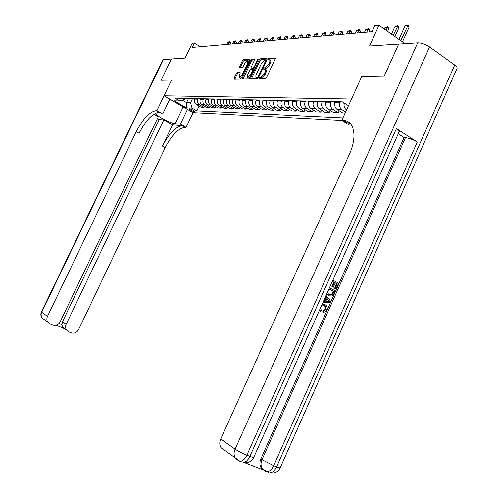 <?xml version="1.0" encoding="UTF-8"?>
<svg xmlns="http://www.w3.org/2000/svg" width="498" height="498" viewBox="0 0 498 498"><rect width="100%" height="100%" fill="white"/><g stroke="black" fill="none" stroke-linecap="round" stroke-linejoin="round"><path stroke-width="0.75" d="M265.266 69.589L265.583 69.788C266.505 70.044 266.573 71.114 265.783 73.013L265.067 74.551L261.687 77.881L259.993 77.333L259.259 78.055L259.302 78.765L265.459 78.659L266.53 77.607L275.226 58.982L275.157 57.98L268.889 58.322L268.148 59.057L268.192 59.748L269.02 59.71L269.779 58.895L268.889 58.322M261.687 77.881L260.896 77.893L260.105 78.752M263.71 68.543L263.753 69.247L264.569 69.216L265.347 68.382L264.45 67.815L263.71 68.543M194.513 111.695L194.83 111.627C194.002 110.469 192.234 109.529 189.52 108.788L189.209 108.863C190.037 110.014 191.805 110.961 194.513 111.695M237.428 72.328L236.444 73.318L234.128 78.242L234.16 79.207L240.372 79.101L241.374 78.099L249.722 60.333L249.647 59.38L243.36 59.723L242.383 60.725L239.588 66.651L239.619 67.603L242.308 67.498L243.298 66.495L244.692 63.532L247.45 60.843L247.55 63.402L242.053 75.08L239.32 77.744L239.227 75.148L240.136 73.212L240.098 72.247L237.428 72.328L238.293 72.87L237.316 73.86L234.851 79.194M260.784 77.315L264.164 73.984L264.88 72.44C265.671 70.548 265.608 69.471 264.687 69.222L264.569 69.216M265.347 68.382L266.137 68.357L265.241 67.784L264.45 67.815M265.241 67.784L268.627 64.429L269.35 62.891C270.128 61.017 270.065 59.959 269.15 59.71L269.02 59.71M398.624 44.11L369.553 46.015L378.984 25.305L374.845 25.703L372.087 31.741L192.253 47.435L194.345 43.065L192.209 43.27L185.113 58.085L171.362 58.988L161.159 80.234L171.567 80.041L164.023 95.778L351.513 99.015L361.716 76.568L341.821 120.335L343.645 120.435C354.352 120.852 357.477 136.788 349.372 154.224L220.745 438.993L235.087 449.146L417.648 42.865L398.674 44.11L384.195 76.157L361.716 76.568L384.151 76.157L398.661 44.135M250.749 77.918L250.799 78.914L257.435 78.796L258.481 77.769L267.071 59.411L267.009 58.428L260.261 58.795L259.234 59.828L250.749 77.918L251.639 78.472L251.49 78.902M248.763 78.952L242.345 79.064L242.308 78.08L250.668 60.283L251.677 59.268L254.472 59.119L254.522 60.077L251.11 67.342L251.154 68.313L253.028 68.245L254.048 67.224L257.615 59.623L258.362 58.901L249.784 77.937L248.763 78.952M341.964 120.429L193.075 112.648L164.023 95.778M343.782 120.522L344.709 120.572M348.476 105.701L342.319 101.829L174.966 98.131L179.822 100.963L184.702 99.289L185.144 98.355M342.929 117.895L196.81 110.873L192.054 108.097L186.358 107.854L174.238 100.808L179.822 100.963M200.252 46.737L194.345 43.065M404.886 43.7L378.984 25.305M188.537 98.436L186.557 102.6L190.572 102.725L192.57 98.523M204.56 106.261L204.018 107.4L201.167 107.288L196.393 104.487C194.575 103.148 194.083 101.349 194.911 99.09L195.148 98.579M204.018 107.4L199.225 104.586C197.401 103.242 196.903 101.43 197.737 99.152L197.98 98.641M210.156 106.454L209.602 107.624L206.682 107.506L201.871 104.68C200.04 103.323 199.542 101.499 200.377 99.214L200.619 98.697M209.602 107.624L204.771 104.779C202.929 103.416 202.431 101.58 203.271 99.283L203.514 98.766M215.889 106.653L215.317 107.854L212.329 107.736L207.479 104.873C205.63 103.503 205.132 101.66 205.973 99.345L206.222 98.822M215.317 107.854L210.449 104.972C208.594 103.596 208.089 101.741 208.936 99.413L209.185 98.89M221.753 106.852L221.168 108.091L218.112 107.966L213.219 105.072C211.357 103.684 210.853 101.816 211.706 99.476L211.949 98.965M221.168 108.091L216.257 105.178C214.389 103.777 213.879 101.903 214.738 99.544L214.993 99.015M227.76 107.058L227.163 108.327L224.032 108.203L219.101 105.271C217.221 103.87 216.711 101.984 217.576 99.612L217.825 99.077M227.163 108.327L222.214 105.383C220.328 103.97 219.817 102.071 220.682 99.687L220.938 99.146M233.917 107.269L233.307 108.576L230.095 108.446L225.121 105.483C223.229 104.063 222.712 102.152 223.59 99.749L223.839 99.214M233.307 108.576L228.308 105.595C226.409 104.163 225.893 102.239 226.771 99.824L227.026 99.283M240.229 107.481L239.6 108.832L236.307 108.695L231.29 105.694C229.379 104.256 228.868 102.327 229.746 99.893L230.008 99.351M239.6 108.832L234.558 105.806C232.641 104.362 232.124 102.414 233.014 99.967L233.269 99.419M246.697 107.705L246.049 109.087L242.675 108.95L237.614 105.912C235.691 104.456 235.174 102.501 236.064 100.042L236.32 99.488M246.049 109.087L240.97 106.03C239.034 104.568 238.511 102.594 239.407 100.117L239.669 99.563M253.326 107.929L252.66 109.355L249.205 109.211L244.101 106.136C242.159 104.667 241.636 102.681 242.538 100.191L242.8 99.631M252.66 109.355L247.537 106.255C245.589 104.773 245.066 102.781 245.968 100.272L246.236 99.706M260.13 108.159L259.446 109.622L255.897 109.485L250.749 106.367C248.788 104.873 248.265 102.868 249.181 100.347L249.442 99.781M259.446 109.622L254.279 106.491C252.312 104.985 251.783 102.968 252.704 100.428L252.965 99.855M267.115 108.39L266.411 109.902L262.77 109.759L257.578 106.603C255.599 105.09 255.069 103.061 255.997 100.503L256.265 99.93M266.411 109.902L261.195 106.728C259.209 105.209 258.68 103.161 259.607 100.59L259.875 100.011M274.28 108.632L273.551 110.189L269.816 110.039L264.581 106.846C262.583 105.315 262.054 103.254 262.988 100.664L263.261 100.086M273.551 110.189L268.291 106.977C266.293 105.433 265.758 103.36 266.698 100.752L266.972 100.166M281.638 108.875L280.891 110.488L277.05 110.332L271.771 107.095C269.754 105.545 269.225 103.453 270.171 100.833L270.445 100.241M280.891 110.488L275.581 107.226C273.564 105.663 273.029 103.565 273.981 100.92L274.255 100.328M289.195 109.13L288.423 110.786L284.483 110.631L279.154 107.35C277.125 105.775 276.589 103.665 277.542 101.001L277.822 100.403M288.423 110.786L283.069 107.487C281.034 105.9 280.492 103.771 281.457 101.094L281.737 100.49M296.957 109.386L296.167 111.098L292.114 110.936L286.736 107.612C284.694 106.018 284.153 103.877 285.117 101.181L285.404 100.571M296.167 111.098L290.764 107.749C288.709 106.149 288.168 103.989 289.145 101.275L289.425 100.664M304.938 109.647L304.129 111.415L299.958 111.247L294.536 107.879C292.469 106.267 291.928 104.094 292.911 101.362L293.191 100.745M304.129 111.415L298.676 108.022C296.603 106.398 296.061 104.207 297.045 101.455L297.331 100.839M313.149 109.915L312.308 111.745L308.025 111.571L302.554 108.159C300.468 106.522 299.927 104.319 300.916 101.542L301.203 100.92M312.308 111.745L306.812 108.309C304.72 106.659 304.172 104.437 305.168 101.642L305.461 101.013M321.59 110.195L320.731 112.081L316.323 111.907L310.796 108.446C308.698 106.784 308.15 104.549 309.152 101.735L309.445 101.106M320.731 112.081L315.178 108.595C313.068 106.921 312.52 104.667 313.528 101.835L313.821 101.2M330.286 110.475L329.39 112.43L324.852 112.249L319.28 108.738C317.164 107.051 316.61 104.785 317.631 101.934L317.923 101.293M329.39 112.43L323.793 108.894C321.664 107.195 321.11 104.91 322.131 102.034L322.43 101.393M339.231 110.761L338.31 112.791L333.641 112.598L328.014 109.037C325.879 107.331 325.325 105.028 326.352 102.134L326.651 101.486M338.31 112.791L332.658 109.199C330.51 107.481 329.956 105.159 330.996 102.239L331.295 101.586M345.126 113.058L342.686 112.965L337.009 109.348C334.855 107.618 334.295 105.283 335.341 102.345L335.64 101.685M345.624 111.963L341.796 109.516C339.63 107.767 339.07 105.414 340.122 102.451L340.42 101.791M182.299 100.11L186.557 102.6L186.358 107.854M199.088 106.068L196.81 110.873M346.583 109.865L346.278 109.672C344.28 108.122 343.645 105.95 344.367 103.148M190.572 102.725L192.054 108.097M266.137 68.357L269.524 65.001L268.627 64.429M269.735 60.084L270.047 60.283C270.962 60.532 271.024 61.59 270.246 63.464L269.524 65.001M275.363 58.596L269.779 58.895M267.202 59.032L261.145 59.362L260.118 60.395L251.639 78.472M257.478 77.383L258.213 76.661L265.739 60.575L265.702 59.885L264.843 59.928L261.506 63.258L256.383 74.19C255.592 76.07 255.655 77.14 256.563 77.395L258.387 77.943M265.826 59.965L266.561 60.451M258.375 77.943L257.559 77.956M254.652 59.71L252.554 59.822L251.546 60.837L243.036 79.051M251.87 68.761L254.092 68.755M247.562 74.887L247.687 77.526L250.488 74.818L252.455 70.629L252.405 69.645L250.531 69.714L249.517 70.728L247.562 74.887M248.122 77.8L248.577 78.08L250.133 77.196M253.395 70.243L252.573 69.757M240.279 72.808L238.293 72.87M239.768 78.024L240.198 78.286L241.667 77.47M248.876 62.138L247.88 61.117M249.859 59.965L244.225 60.27L243.242 61.266L240.316 67.579M402.421 41.95L409.144 27.066L407.476 25.865L404.967 26.089L398.923 39.467M404.967 26.089L406.972 25.018L408.229 24.9L409.144 27.066M400.747 40.761L408.229 24.9M394.895 36.603L398.798 27.994L397.143 26.805L394.715 27.029L391.472 34.175M394.715 27.029L396.682 25.971L397.902 25.859L398.798 27.994M393.239 35.426L397.902 25.859M344.056 104.785L343.844 102.812M387.606 31.424L388.757 28.89L387.12 27.72L384.761 27.938L384.257 29.046M384.761 27.938L387.88 26.786L388.757 28.89M385.969 30.26L387.88 26.786M334.824 104.287L334.619 101.66M325.873 103.796L325.717 101.461M368.906 32.021L369.553 30.602L367.941 29.475L365.719 29.675L364.468 32.407M365.719 29.675L368.713 28.56L369.553 30.602M366.69 32.214L368.713 28.56M174.263 101.723L169.737 99.245M322.125 304.259L325.038 304.571L326.165 305.38C327.292 306.668 327.472 308.237 326.707 310.092L325.032 312.028L322.673 312.065L322.997 310.796L325.294 309.401L324.908 306.276L323.656 305.411M319.953 310.839L319.399 310.366M322.299 303.867L324.192 304.247M323.588 300.985L324.217 301.016L325.792 297.487L325.375 296.976M332.882 280.175L338.596 283.175L336.013 288.983L334.569 288.361L336.642 283.717L335.241 282.989M336.013 288.983L335.247 288.585L337.32 283.935L335.291 282.87L333.355 287.209L332.676 286.985L331.917 286.587L333.847 282.254L332.309 281.451M244.829 462.779L263.479 469.975M263.361 469.875L261.114 467.759C259.589 465.163 259.502 462.206 260.865 458.901L262.01 459.691L405.447 137.666C409.225 138.158 413.159 139.633 417.256 142.092L396.445 128.571C398.811 130.159 399.682 131.298 399.06 131.982L253.843 457.158C253.949 457.668 252.629 457.401 249.89 456.349L396.445 128.571M398.244 133.806L404.059 137.566L260.865 458.901M329.222 296.011L326.601 294.237M349.608 122.888L347.324 122.763L350.1 123.355M341.821 120.335L349.216 125.01L351.532 125.147M417.648 42.865C421.507 42.909 425.479 44.266 429.575 46.93L454.711 65.033C456.865 66.645 457.581 67.902 456.859 68.799L280.318 467.547C280.442 468.039 279.216 467.79 276.633 466.8L454.711 65.033M224.056 450.254L220.931 447.621C219.475 445.044 219.413 442.168 220.745 438.993M404.059 137.566L405.447 137.666M343.271 120.41L346.957 122.745L343.645 120.435M333.355 287.209L332.589 286.811L334.525 282.472L333.847 282.254M334.525 282.472L332.359 281.339M332.589 286.811L331.917 286.587M337.32 283.935L336.642 283.717M335.247 288.585L334.569 288.361M329.477 287.8L335.21 290.776L333.953 293.596L332.197 295.961L328.91 295.862L326.856 293.664M327.634 291.921L328.369 293.951L329.446 294.704L332.44 294.511L333.187 293.216L333.928 291.542L328.954 288.965M328.91 295.862L328.238 295.625M333.928 291.542L328.91 289.07M329.751 294.847L331.761 294.281L333.249 291.318M332.44 294.511L331.761 294.281M333.187 293.216L332.508 292.986M323.495 301.197L324.889 301.253L326.464 297.717L325.549 296.596M326.084 295.389L330.572 301.178L329.987 302.491L322.953 302.404M328.543 300.25L327.074 298.464L325.817 301.29L329.514 301.446L326.906 298.844M326.464 297.717L325.792 297.487M324.889 301.253L324.217 301.016M325.91 301.085L328.842 301.209L327.865 300.014M329.514 301.446L328.842 301.209M320.376 308.169L321.303 310.117L320.556 311.182L319.89 310.926M323.345 312.314L323.663 311.045L325.96 309.65L325.58 306.525L323.856 305.504M324.522 305.747L321.384 305.915M325.96 309.65L325.294 309.401M323.663 311.045L322.997 310.796M320.556 311.182L319.635 309.837M162.858 59.785L171.343 58.988L161.14 80.234L171.567 80.041L156.876 110.699L156.167 110.662C149.649 111.683 143.001 118.692 136.228 131.677L47.491 316.361C46.588 318.396 46.669 320.301 47.746 322.063L50.012 323.949L52.527 325.007C55.77 325.978 58.328 324.889 60.202 321.745L158.283 116.8L153.758 114.235M169.793 99.127L162.684 114.005L156.633 113.893C154.866 115.181 170.77 123.585 175.184 123.716L180.457 124.133L186.103 127.351L185.362 127.289C178.564 128.073 171.841 134.858 165.187 147.632L78.628 329.564C76.792 332.676 74.283 333.76 71.096 332.813L68.637 331.78L66.489 330.037C65.369 328.275 65.263 326.358 66.178 324.279L163.792 119.918L159.198 119.588L62.511 321.745L66.178 324.279M162.684 114.005L156.876 110.699M157.424 118.586L159.198 119.588M172.526 124.867L182.561 125.695C175.794 126.504 169.077 133.308 162.41 146.107L172.526 124.867L163.792 119.918M187.46 109.386L180.457 124.133M193.075 112.648L186.103 127.351M59.013 323.463L61.908 324.684L62.511 321.745M156.167 110.662L159.055 112.305C152.506 113.301 145.852 120.286 139.085 133.252L136.228 131.677M61.908 324.684L62.53 327.23L63.551 328.307L56.162 325.194M317.201 103.304L317.07 101.275M359.724 32.824L360.359 31.424L358.765 30.31L356.599 30.509L355.367 33.204M356.599 30.509L359.537 29.413L360.359 31.424M357.527 33.011L359.537 29.413M308.779 102.831L308.667 101.088M350.797 33.603L351.426 32.227L349.845 31.125L347.741 31.318L346.521 33.976M347.741 31.318L350.617 30.241L351.426 32.227M348.625 33.789L350.617 30.241M300.599 102.407L300.499 100.907M342.12 34.356L342.742 32.999L341.174 31.922L339.126 32.109L337.924 34.723M339.126 32.109L341.945 31.044L342.742 32.999M339.966 34.549L341.945 31.044M292.65 102.034L292.563 100.733M333.679 35.097L334.295 33.758L332.739 32.687L330.747 32.874L329.558 35.451M330.747 32.874L333.511 31.822L334.295 33.758M331.544 35.283L333.511 31.822M284.918 101.692L284.837 100.559M325.468 35.812L326.078 34.493L324.534 33.441L322.592 33.615L321.415 36.167M322.592 33.615L325.306 32.582L326.078 34.493M323.351 35.993L325.306 32.582M277.392 101.368L277.324 100.397M317.469 36.51L318.073 35.202L316.541 34.169L314.655 34.343L313.491 36.858M314.655 34.343L317.319 33.322L318.073 35.202M315.377 36.69L317.319 33.322M270.065 101.069L270.003 100.235M309.688 37.188L310.285 35.9L308.766 34.879L306.93 35.047L305.778 37.531M306.93 35.047L309.544 34.045L310.285 35.9M307.608 37.369L309.544 34.045M262.932 100.795L262.876 100.073M302.105 37.848L302.697 36.578L301.19 35.57L299.398 35.738L298.258 38.184M299.398 35.738L301.969 34.748L302.697 36.578M300.045 38.029L301.969 34.748M255.984 100.534L255.935 99.924M294.716 38.495L295.302 37.238L293.808 36.248L292.065 36.404L290.938 38.825M292.065 36.404L294.586 35.433L295.302 37.238M292.675 38.67L294.586 35.433M249.212 100.279L249.174 99.774M287.514 39.124L288.093 37.885L286.611 36.902L284.912 37.057L283.798 39.448M284.912 37.057L287.39 36.099L288.093 37.885M285.497 39.298L287.39 36.099M242.607 100.042L242.576 99.625M280.499 39.734L281.065 38.514L279.596 37.543L277.94 37.699L276.838 40.052M277.94 37.699L280.374 36.746L281.065 38.514M278.488 39.908L280.374 36.746M236.17 99.812L236.145 99.482M273.645 40.332L274.211 39.124L272.755 38.172L271.136 38.315L270.047 40.649M271.136 38.315L273.533 37.381L274.211 39.124M271.659 40.506L273.533 37.381M266.965 40.917L267.526 39.722L266.081 38.782L264.5 38.925L263.423 41.228M264.5 38.925L266.853 37.997L267.526 39.722M264.998 41.085L266.853 37.997M260.448 41.483L261.002 40.307L259.564 39.373L258.026 39.516L256.956 41.788M258.026 39.516L260.336 38.601L261.002 40.307M258.493 41.658L260.336 38.601M254.08 42.037L254.627 40.873L253.208 39.952L251.702 40.095L250.643 42.342M251.702 40.095L253.98 39.193L254.627 40.873M252.144 42.212L253.98 39.193M247.867 42.585L248.409 41.434L246.996 40.525L245.526 40.655L244.481 42.878M245.526 40.655L247.767 39.772L248.409 41.434M245.944 42.753L247.767 39.772M241.791 43.114L242.333 41.975L240.932 41.079L239.494 41.21L238.455 43.401M239.494 41.21L241.698 40.332L242.333 41.975M239.893 43.276L241.698 40.332M235.859 43.631L236.394 42.504L235.006 41.62L233.606 41.745L232.572 43.917M233.606 41.745L235.772 40.88L236.394 42.504M233.973 43.793L235.772 40.88M230.064 44.135L230.593 43.021L229.211 42.149L227.841 42.274L226.827 44.422M227.841 42.274L229.976 41.415L230.593 43.021M228.19 44.297L229.976 41.415M194.911 99.09L197.737 99.152M200.377 99.214L203.271 99.283M205.973 99.345L208.936 99.413M211.706 99.476L214.738 99.544M217.576 99.612L220.682 99.687M223.59 99.749L226.771 99.824M229.746 99.893L233.014 99.967M236.064 100.042L239.407 100.117M242.538 100.191L245.968 100.272M249.181 100.347L252.704 100.428M255.997 100.503L259.607 100.59M262.988 100.664L266.698 100.752M270.171 100.833L273.981 100.92M277.542 101.001L281.457 101.094M285.117 101.181L289.145 101.275M292.911 101.362L297.045 101.455M300.916 101.542L305.168 101.642M309.152 101.735L313.528 101.835M317.631 101.934L322.131 102.034M326.352 102.134L330.996 102.239M335.341 102.345L340.122 102.451M346.278 109.672L346.664 109.684M337.009 109.348L341.796 109.516M328.014 109.037L332.658 109.199M319.28 108.738L323.793 108.894M310.796 108.446L315.178 108.595M302.554 108.159L306.812 108.309M294.536 107.879L298.676 108.022M286.736 107.612L290.764 107.749M279.154 107.35L283.069 107.487M271.771 107.095L275.581 107.226M264.581 106.846L268.291 106.977M257.578 106.603L261.195 106.728M250.749 106.367L254.279 106.491M244.101 106.136L247.537 106.255M237.614 105.912L240.97 106.03M231.29 105.694L234.558 105.806M225.121 105.483L228.308 105.595M219.101 105.271L222.214 105.383M213.219 105.072L216.257 105.178M207.479 104.873L210.449 104.972M201.871 104.68L204.771 104.779M196.393 104.487L199.225 104.586M265.067 74.551L264.164 73.984M265.783 73.013L264.88 72.44M270.246 63.464L269.35 62.891M260.896 77.893L259.993 77.333M260.118 60.395L259.234 59.828M261.145 59.362L260.261 58.795M258.817 77.041L258.213 76.661M266.343 60.961L265.739 60.575M243.186 78.628L242.308 78.08M251.546 60.837L250.668 60.283M252.554 59.822L251.677 59.268M252.069 68.867L251.191 68.313M253.912 68.805L253.028 68.245M254.64 67.597L254.048 67.224M258.201 59.997L257.615 59.623M251.079 75.186L250.488 74.818M253.04 70.996L252.455 70.629M242.626 75.435L242.053 75.08M248.116 63.756L247.55 63.402M240.453 67.193L239.588 66.651M243.242 61.266L242.383 60.725M244.225 60.27L243.36 59.723M235 78.777L234.128 78.242M237.316 73.86L236.444 73.318M429.575 46.93L246.865 455.166L249.89 456.349C247.929 460.364 245.639 462.393 243.012 462.437C247.823 463.482 251.403 461.802 253.743 457.388M417.256 142.092L273.707 465.655L276.633 466.8C274.709 470.753 272.412 472.733 269.735 472.733C274.454 473.754 277.946 472.098 280.218 467.778M265.82 471.251L264.93 470.809M261.114 467.759L266.81 471.606C269.48 471.6 271.777 469.62 273.707 465.655L262.01 459.691C260.647 463.009 260.728 465.966 262.253 468.568L265.229 471.021L268.634 472.309M220.931 447.621L239.986 461.266C242.607 461.223 244.898 459.187 246.865 455.166C242.159 453.242 238.231 451.232 235.087 449.146C233.724 452.421 233.786 455.371 235.268 458.011L238.449 460.7L241.966 462.032M327.927 301.377L327.248 301.141M182.561 125.695L185.362 127.289M162.41 146.107L165.187 147.632M64.043 328.518L63.632 328.35M163.388 59.511L41.695 312.258L47.491 316.361M43.836 319.23L41.95 317.867L41.409 316.778L41.085 314.742L41.434 311.96M62.904 327.609L62.63 327.298M183.189 106.908L175.184 123.716M257.46 77.956L256.563 77.395M252.038 68.867L251.154 68.313M248.577 78.08L247.687 77.526M240.198 78.286L239.32 77.744M327.08 294.81L327.752 295.04M328.618 300.991L329.296 301.228M324.908 306.276L325.58 306.525M319.716 310.752L320.382 311.001M62.53 327.23L66.489 330.037M162.902 59.692L41.415 311.991C40.531 314.057 40.705 316.018 41.95 317.867L47.746 322.063"/></g></svg>
